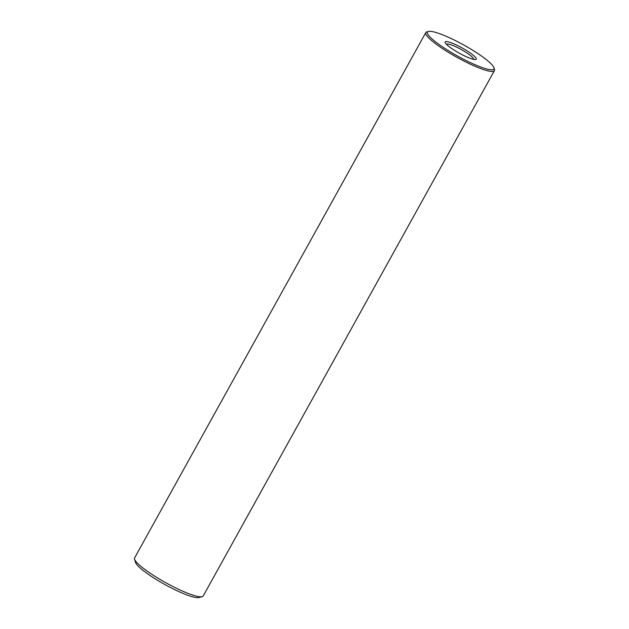 <?xml version="1.0" encoding="UTF-8"?>
<svg xmlns="http://www.w3.org/2000/svg" width="629" height="629" viewBox="0 0 629 629"><rect width="100%" height="100%" fill="white"/><g stroke="black" fill="none" stroke-linecap="round" stroke-linejoin="round"><path stroke-width="0.94" d="M475.335 64.85A37.999 6.337 29 0 0 493.969 67.767A37.999 6.337 29 0 0 446.047 36.238A37.999 6.337 29 0 0 428.459 31.45A37.999 6.337 29 0 0 439.459 44.769A37.999 6.337 29 0 0 475.335 64.85M493.969 67.767L494.457 69.379A39.226 6.542 -151 0 1 494.41 70.621A39.226 6.542 -151 0 1 475.217 66.367A39.226 6.542 -151 0 1 440.528 47.269A39.226 6.542 -151 0 1 425.802 32.582A39.226 6.542 -151 0 1 426.832 31.89L428.459 31.45M467.536 57.239A17.777 2.964 -151 0 1 445.411 43.063A17.777 2.964 -151 0 1 453.839 43.849A17.777 2.964 -151 0 1 471.365 53.787A17.777 2.964 -151 0 1 475.131 59.543A17.777 2.964 -151 0 1 467.536 57.239M473.346 59.283A15.324 2.555 29 0 0 473.417 59.189A15.324 2.555 29 0 0 467.661 53.457A15.324 2.555 29 0 0 454.114 45.996A15.324 2.555 29 0 0 446.614 44.337A15.324 2.555 29 0 0 446.574 44.439M202.168 596.669L198.921 597.55A36.773 6.133 -151 0 1 181.891 592.919A36.773 6.133 -151 0 1 135.518 562.405L134.543 559.181A39.226 6.542 29 0 0 184.006 591.724A39.226 6.542 29 0 0 202.168 596.669A39.226 6.542 29 0 0 203.198 595.977L494.41 70.621M425.802 32.582L134.59 557.939A39.226 6.542 29 0 0 134.543 559.181"/></g></svg>
